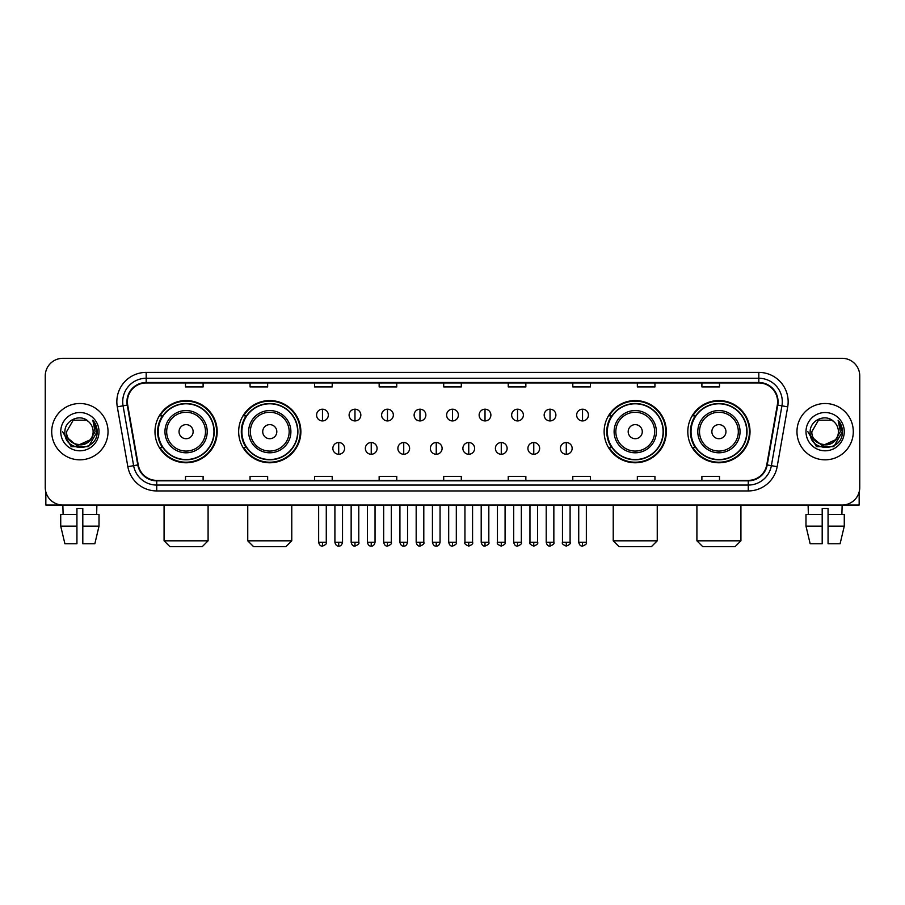 <?xml version="1.0" encoding="UTF-8"?>
<svg xmlns="http://www.w3.org/2000/svg" width="905" height="905" viewBox="0 0 905 905"><rect width="100%" height="100%" fill="white"/><g stroke="black" fill="none" stroke-linecap="round" stroke-linejoin="round"><path stroke-width="1.36" d="M687.811 431.674A31.098 31.098 0 0 0 718.909 462.772A31.098 31.098 0 0 0 750.019 431.674A31.098 31.098 0 0 0 718.909 400.564A31.098 31.098 0 0 0 687.811 431.674M604.133 431.674A31.098 31.098 0 0 0 635.231 462.772A31.098 31.098 0 0 0 666.34 431.674A31.098 31.098 0 0 0 635.231 400.564A31.098 31.098 0 0 0 604.133 431.674M238.66 431.674A31.098 31.098 0 0 0 269.769 462.772A31.098 31.098 0 0 0 300.867 431.674A31.098 31.098 0 0 0 269.769 400.564A31.098 31.098 0 0 0 238.66 431.674M154.981 431.674A31.098 31.098 0 0 0 186.091 462.772A31.098 31.098 0 0 0 217.189 431.674A31.098 31.098 0 0 0 186.091 400.564A31.098 31.098 0 0 0 154.981 431.674M162.448 447.511A28.462 28.462 0 0 1 162.448 415.825M246.126 447.511A28.462 28.462 0 0 1 246.126 415.825M611.588 447.511A28.462 28.462 0 0 1 611.588 415.825M695.266 447.511A28.462 28.462 0 0 1 695.266 415.825M45.25 375.926L45.25 487.41A17.602 17.602 0 0 0 62.852 505.024L842.148 505.024A17.602 17.602 0 0 0 859.75 487.41L859.75 375.926A17.602 17.602 0 0 0 842.148 358.312L62.852 358.312A17.602 17.602 0 0 0 45.25 375.926L45.25 487.41M51.709 431.674A28.168 28.168 0 0 0 79.878 459.831A28.168 28.168 0 0 0 108.034 431.674A28.168 28.168 0 0 0 79.878 403.506A28.168 28.168 0 0 0 51.709 431.674A28.168 28.168 0 0 0 79.878 459.831A28.168 28.168 0 0 0 108.034 431.674A28.168 28.168 0 0 0 79.878 403.506A28.168 28.168 0 0 0 51.709 431.674M796.966 431.674A28.168 28.168 0 0 0 825.122 459.831A28.168 28.168 0 0 0 853.291 431.674A28.168 28.168 0 0 0 825.122 403.506A28.168 28.168 0 0 0 796.966 431.674A28.168 28.168 0 0 0 825.122 459.831A28.168 28.168 0 0 0 853.291 431.674A28.168 28.168 0 0 0 825.122 403.506A28.168 28.168 0 0 0 796.966 431.674M127.401 401.741A18.779 18.779 0 0 1 146.18 382.962L758.82 382.962A18.779 18.779 0 0 1 777.316 404.999L766.761 464.853A18.779 18.779 0 0 1 748.265 480.374L156.735 480.374A18.779 18.779 0 0 1 138.239 464.853L127.684 404.999A18.779 18.779 0 0 1 127.401 401.741M126.938 401.741A19.243 19.243 0 0 0 127.232 405.078L137.786 464.932A19.243 19.243 0 0 0 156.735 480.838L748.265 480.838A19.243 19.243 0 0 0 767.214 464.932L777.768 405.078A19.243 19.243 0 0 0 758.82 382.498L146.18 382.498A19.243 19.243 0 0 0 126.938 401.741M117.288 406.831A29.345 29.345 0 0 1 146.18 372.396L758.82 372.396A29.345 29.345 0 0 1 787.712 406.831L777.157 466.686A29.345 29.345 0 0 1 748.265 490.94L156.735 490.94A29.345 29.345 0 0 1 127.843 466.686L117.288 406.831L123.069 405.813A23.473 23.473 0 0 1 146.18 378.267L758.82 378.267A23.473 23.473 0 0 1 781.931 405.813L771.377 465.668A23.473 23.473 0 0 1 748.265 485.069L156.735 485.069A23.473 23.473 0 0 1 133.623 465.668L123.069 405.813A23.473 23.473 0 0 1 122.707 401.741M842.148 358.312L62.852 358.312M63.112 514.413L62.852 505.024L842.148 505.024L841.888 514.413M859.75 487.41L859.75 375.926M767.214 464.932L771.377 465.668L781.931 405.813L787.712 406.831M443.699 382.962L443.699 386.933L461.301 386.933L461.301 382.962M379.15 382.962L379.15 386.933L396.752 386.933L396.752 382.962M314.601 382.962L314.601 386.933L332.203 386.933L332.203 382.962M250.052 382.962L250.052 386.933L267.654 386.933L267.654 382.962M185.502 382.962L185.502 386.933L203.105 386.933L203.105 382.962M508.248 382.962L508.248 386.933L525.85 386.933L525.85 382.962M572.797 382.962L572.797 386.933L590.399 386.933L590.399 382.962M637.346 382.962L637.346 386.933L654.949 386.933L654.949 382.962M701.895 382.962L701.895 386.933L719.498 386.933L719.498 382.962M461.301 480.374L461.301 476.403L443.699 476.403L443.699 480.374M396.752 480.374L396.752 476.403L379.15 476.403L379.15 480.374M332.203 480.374L332.203 476.403L314.601 476.403L314.601 480.374M267.654 480.374L267.654 476.403L250.052 476.403L250.052 480.374M203.105 480.374L203.105 476.403L185.502 476.403L185.502 480.374M525.85 480.374L525.85 476.403L508.248 476.403L508.248 480.374M590.399 480.374L590.399 476.403L572.797 476.403L572.797 480.374M654.949 480.374L654.949 476.403L637.346 476.403L637.346 480.374M719.498 480.374L719.498 476.403L701.895 476.403L701.895 480.374M90.036 440.192C83 449.706 65.918 443.62 66.608 431.674C65.793 448.778 93.95 448.778 93.136 431.674C93.95 448.778 65.793 448.778 66.608 431.674L73.237 420.18L86.507 420.18L88.566 421.651C80.421 413.121 64.753 420.146 64.9 431.674C63.407 452.138 96.597 452.681 97.14 432.658L97.163 431.674C97.118 427.318 95.67 423.495 92.83 420.203L95.116 431.674L90.036 440.192A13.258 13.258 0 0 0 93.136 431.674C93.95 448.778 65.793 448.778 66.608 431.674L73.237 420.18M93.136 431.674A13.258 13.258 0 0 0 88.566 421.651M90.885 439.479L77.049 445.758L65.307 435.972M60.737 431.674A19.129 19.129 0 0 0 79.878 450.803A19.129 19.129 0 0 0 99.007 431.674A19.129 19.129 0 0 0 79.878 412.533A19.129 19.129 0 0 0 60.737 431.674M92.83 420.203L97.163 432.171L96.36 426.425L97.163 432.171L96.36 426.425L97.163 432.171L92.955 420.35L97.163 432.171L92.955 420.35L97.163 431.674L88.52 446.651L71.224 446.651L62.581 431.674M92.955 420.35L97.163 432.183M45.838 491.924L45.838 505.024L113.906 505.024M60.726 514.413L60.726 526.144L64.9 543.747L60.726 526.144L60.726 514.413L76.936 514.413L76.936 508.542L82.808 508.542L82.808 514.413L99.018 514.413L99.018 526.144L94.844 543.747L99.018 526.144L82.808 526.144L82.808 514.413M96.892 505.024L96.631 514.413M76.936 514.413L76.936 543.747L64.9 543.747M60.726 526.144L76.936 526.144M94.844 543.747L82.808 543.747L82.808 526.144M202.222 546.688L169.948 546.688L164.077 540.817L208.093 540.817L202.222 546.688M193.127 431.674A7.036 7.036 0 0 0 186.091 424.626A7.036 7.036 0 0 0 179.043 431.674A7.036 7.036 0 0 0 186.091 438.71A7.036 7.036 0 0 0 193.127 431.674M207.211 431.674A21.12 21.12 0 0 0 186.091 410.542A21.12 21.12 0 0 0 164.959 431.674A21.12 21.12 0 0 0 186.091 452.794A21.12 21.12 0 0 0 207.211 431.674A21.12 21.12 0 0 1 186.091 452.794A21.12 21.12 0 0 1 164.959 431.674M213.965 431.674A27.874 27.874 0 0 0 186.091 403.8A27.874 27.874 0 0 0 158.217 431.674A27.874 27.874 0 0 0 186.091 459.536A27.874 27.874 0 0 0 213.965 431.674M216.6 431.674A30.51 30.51 0 0 1 160.004 447.511L162.832 447.511A28.134 28.134 0 0 0 204.7 452.76A28.134 28.134 0 0 0 204.7 410.576A28.134 28.134 0 0 0 162.832 415.825L160.004 415.825A30.51 30.51 0 0 1 216.6 431.674M285.901 546.688L253.626 546.688L247.755 540.817L291.772 540.817L285.901 546.688M276.806 431.674A7.036 7.036 0 0 0 269.769 424.626A7.036 7.036 0 0 0 262.722 431.674A7.036 7.036 0 0 0 269.769 438.71A7.036 7.036 0 0 0 276.806 431.674M290.89 431.674A21.12 21.12 0 0 0 269.769 410.542A21.12 21.12 0 0 0 248.637 431.674A21.12 21.12 0 0 0 269.769 452.794A21.12 21.12 0 0 0 290.89 431.674A21.12 21.12 0 0 1 269.769 452.794A21.12 21.12 0 0 1 248.637 431.674M297.643 431.674A27.874 27.874 0 0 0 269.769 403.8A27.874 27.874 0 0 0 241.895 431.674A27.874 27.874 0 0 0 269.769 459.536A27.874 27.874 0 0 0 297.643 431.674M300.279 431.674A30.51 30.51 0 0 1 243.683 447.511L246.511 447.511A28.134 28.134 0 0 0 288.378 452.76A28.134 28.134 0 0 0 288.378 410.576A28.134 28.134 0 0 0 246.511 415.825L243.683 415.825A30.51 30.51 0 0 1 300.279 431.674M651.374 546.688L619.099 546.688L613.228 540.817L657.245 540.817L651.374 546.688M642.279 431.674A7.036 7.036 0 0 0 635.231 424.626A7.036 7.036 0 0 0 628.194 431.674A7.036 7.036 0 0 0 635.231 438.71A7.036 7.036 0 0 0 642.279 431.674M656.363 431.674A21.12 21.12 0 0 0 635.231 410.542A21.12 21.12 0 0 0 614.11 431.674A21.12 21.12 0 0 0 635.231 452.794A21.12 21.12 0 0 0 656.363 431.674A21.12 21.12 0 0 1 635.231 452.794A21.12 21.12 0 0 1 614.11 431.674M663.105 431.674A27.874 27.874 0 0 0 635.231 403.8A27.874 27.874 0 0 0 607.357 431.674A27.874 27.874 0 0 0 635.231 459.536A27.874 27.874 0 0 0 663.105 431.674M665.752 431.674A30.51 30.51 0 0 1 609.156 447.511L611.984 447.511A28.134 28.134 0 0 0 653.851 452.76A28.134 28.134 0 0 0 653.851 410.576A28.134 28.134 0 0 0 611.984 415.825L609.156 415.825A30.51 30.51 0 0 1 665.752 431.674M735.052 546.688L702.778 546.688L696.907 540.817L740.924 540.817L735.052 546.688M725.957 431.674A7.036 7.036 0 0 0 718.909 424.626A7.036 7.036 0 0 0 711.873 431.674A7.036 7.036 0 0 0 718.909 438.71A7.036 7.036 0 0 0 725.957 431.674M740.041 431.674A21.12 21.12 0 0 0 718.909 410.542A21.12 21.12 0 0 0 697.789 431.674A21.12 21.12 0 0 0 718.909 452.794A21.12 21.12 0 0 0 740.041 431.674A21.12 21.12 0 0 1 718.909 452.794A21.12 21.12 0 0 1 697.789 431.674M746.783 431.674A27.874 27.874 0 0 0 718.909 403.8A27.874 27.874 0 0 0 691.035 431.674A27.874 27.874 0 0 0 718.909 459.536A27.874 27.874 0 0 0 746.783 431.674M749.431 431.674A30.51 30.51 0 0 1 692.834 447.511L695.662 447.511A28.134 28.134 0 0 0 737.53 452.76A28.134 28.134 0 0 0 737.53 410.576A28.134 28.134 0 0 0 695.662 415.825L692.834 415.825A30.51 30.51 0 0 1 749.431 431.674M322.463 409.196A5.871 5.871 0 0 0 316.592 415.056A5.871 5.871 0 0 0 322.463 420.927A5.871 5.871 0 0 0 328.334 415.056A5.871 5.871 0 0 0 322.463 409.196L322.463 420.927A5.871 5.871 0 0 0 328.334 415.056A5.871 5.871 0 0 0 322.463 409.196M354.975 409.196A5.871 5.871 0 0 0 349.104 415.056A5.871 5.871 0 0 0 354.975 420.927A5.871 5.871 0 0 0 360.835 415.056A5.871 5.871 0 0 0 354.975 409.196L354.975 420.927A5.871 5.871 0 0 0 360.835 415.056A5.871 5.871 0 0 0 354.975 409.196M387.476 409.196A5.871 5.871 0 0 0 381.616 415.056A5.871 5.871 0 0 0 387.476 420.927A5.871 5.871 0 0 0 393.347 415.056A5.871 5.871 0 0 0 387.476 409.196L387.476 420.927A5.871 5.871 0 0 0 393.347 415.056A5.871 5.871 0 0 0 387.476 409.196M419.988 409.196A5.871 5.871 0 0 0 414.117 415.056A5.871 5.871 0 0 0 419.988 420.927A5.871 5.871 0 0 0 425.859 415.056A5.871 5.871 0 0 0 419.988 409.196L419.988 420.927A5.871 5.871 0 0 0 425.859 415.056A5.871 5.871 0 0 0 419.988 409.196M452.5 409.196A5.871 5.871 0 0 0 446.629 415.056A5.871 5.871 0 0 0 452.5 420.927A5.871 5.871 0 0 0 458.371 415.056A5.871 5.871 0 0 0 452.5 409.196L452.5 420.927A5.871 5.871 0 0 0 458.371 415.056A5.871 5.871 0 0 0 452.5 409.196M485.012 409.196A5.871 5.871 0 0 0 479.141 415.056A5.871 5.871 0 0 0 485.012 420.927A5.871 5.871 0 0 0 490.883 415.056A5.871 5.871 0 0 0 485.012 409.196L485.012 420.927A5.871 5.871 0 0 0 490.883 415.056A5.871 5.871 0 0 0 485.012 409.196M517.524 409.196A5.871 5.871 0 0 0 511.653 415.056A5.871 5.871 0 0 0 517.524 420.927A5.871 5.871 0 0 0 523.384 415.056A5.871 5.871 0 0 0 517.524 409.196L517.524 420.927A5.871 5.871 0 0 0 523.384 415.056A5.871 5.871 0 0 0 517.524 409.196M550.025 409.196A5.871 5.871 0 0 0 544.165 415.056A5.871 5.871 0 0 0 550.025 420.927A5.871 5.871 0 0 0 555.896 415.056A5.871 5.871 0 0 0 550.025 409.196L550.025 420.927A5.871 5.871 0 0 0 555.896 415.056A5.871 5.871 0 0 0 550.025 409.196M582.537 409.196A5.871 5.871 0 0 0 576.666 415.056A5.871 5.871 0 0 0 582.537 420.927A5.871 5.871 0 0 0 588.408 415.056A5.871 5.871 0 0 0 582.537 409.196L582.537 420.927A5.871 5.871 0 0 0 588.408 415.056A5.871 5.871 0 0 0 582.537 409.196M338.719 442.522A5.871 5.871 0 0 0 332.848 448.394A5.871 5.871 0 0 0 338.719 454.265A5.871 5.871 0 0 0 344.59 448.394A5.871 5.871 0 0 0 338.719 442.522L338.719 454.265A5.871 5.871 0 0 0 344.59 448.394A5.871 5.871 0 0 0 338.719 442.522M371.231 442.522A5.871 5.871 0 0 0 365.36 448.394A5.871 5.871 0 0 0 371.231 454.265A5.871 5.871 0 0 0 377.091 448.394A5.871 5.871 0 0 0 371.231 442.522L371.231 454.265A5.871 5.871 0 0 0 377.091 448.394A5.871 5.871 0 0 0 371.231 442.522M403.732 442.522A5.871 5.871 0 0 0 397.872 448.394A5.871 5.871 0 0 0 403.732 454.265A5.871 5.871 0 0 0 409.603 448.394A5.871 5.871 0 0 0 403.732 442.522L403.732 454.265A5.871 5.871 0 0 0 409.603 448.394A5.871 5.871 0 0 0 403.732 442.522M436.244 442.522A5.871 5.871 0 0 0 430.373 448.394A5.871 5.871 0 0 0 436.244 454.265A5.871 5.871 0 0 0 442.115 448.394A5.871 5.871 0 0 0 436.244 442.522L436.244 454.265A5.871 5.871 0 0 0 442.115 448.394A5.871 5.871 0 0 0 436.244 442.522M468.756 442.522A5.871 5.871 0 0 0 462.885 448.394A5.871 5.871 0 0 0 468.756 454.265A5.871 5.871 0 0 0 474.627 448.394A5.871 5.871 0 0 0 468.756 442.522L468.756 454.265A5.871 5.871 0 0 0 474.627 448.394A5.871 5.871 0 0 0 468.756 442.522M501.268 442.522A5.871 5.871 0 0 0 495.397 448.394A5.871 5.871 0 0 0 501.268 454.265A5.871 5.871 0 0 0 507.128 448.394A5.871 5.871 0 0 0 501.268 442.522L501.268 454.265A5.871 5.871 0 0 0 507.128 448.394A5.871 5.871 0 0 0 501.268 442.522M533.769 442.522A5.871 5.871 0 0 0 527.909 448.394A5.871 5.871 0 0 0 533.769 454.265A5.871 5.871 0 0 0 539.64 448.394A5.871 5.871 0 0 0 533.769 442.522L533.769 454.265A5.871 5.871 0 0 0 539.64 448.394A5.871 5.871 0 0 0 533.769 442.522M566.281 442.522A5.871 5.871 0 0 0 560.41 448.394A5.871 5.871 0 0 0 566.281 454.265A5.871 5.871 0 0 0 572.152 448.394A5.871 5.871 0 0 0 566.281 442.522L566.281 454.265A5.871 5.871 0 0 0 572.152 448.394A5.871 5.871 0 0 0 566.281 442.522M859.162 491.924L859.162 505.024L791.094 505.024M805.982 514.413L805.982 526.144L810.156 543.747L805.982 526.144L805.982 514.413L822.192 514.413L822.192 508.542L828.064 508.542L828.064 514.413L844.275 514.413L844.275 526.144L840.1 543.747L844.275 526.144L828.064 526.144L828.064 514.413M822.192 514.413L822.192 543.747L810.156 543.747M805.982 526.144L822.192 526.144M840.1 543.747L828.064 543.747L828.064 526.144M808.108 505.024L808.369 514.413M838.392 431.674C839.207 448.778 811.05 448.778 811.864 431.674L818.493 420.18L831.763 420.18L833.81 421.651C825.677 413.121 810.009 420.146 810.156 431.674C808.663 452.138 841.854 452.681 842.397 432.658L842.419 431.674C842.374 427.318 840.926 423.495 838.087 420.203L840.372 431.674L835.292 440.192A13.258 13.258 0 0 0 838.392 431.674C839.207 448.778 811.05 448.778 811.864 431.674C811.05 448.778 839.207 448.778 838.392 431.674A13.258 13.258 0 0 0 833.81 421.651M835.292 440.192C828.256 449.706 811.174 443.62 811.864 431.674M836.141 439.479L822.306 445.758L810.563 435.972M805.993 431.674A19.129 19.129 0 0 0 825.122 450.803A19.129 19.129 0 0 0 844.263 431.674A19.129 19.129 0 0 0 825.122 412.533A19.129 19.129 0 0 0 805.993 431.674M838.087 420.203L842.419 432.171L841.616 426.425L842.419 432.171L841.616 426.425L842.419 432.171L838.211 420.35L842.419 432.171L838.211 420.35L842.419 431.674L833.777 446.651L816.48 446.651L807.837 431.674M838.211 420.35L842.419 432.183M758.82 372.396L758.82 382.498M123.069 405.813L127.232 405.078M156.735 490.94L156.735 480.838M748.265 480.838L748.265 490.94M127.843 466.686L137.786 464.932M777.768 405.078L781.931 405.813M146.18 372.396L146.18 382.498M771.377 465.668L777.157 466.686M205.492 431.674A19.412 19.412 0 0 0 186.091 412.261A19.412 19.412 0 0 0 166.678 431.674A19.412 19.412 0 0 0 186.091 451.075A19.412 19.412 0 0 0 205.492 431.674M289.17 431.674A19.412 19.412 0 0 0 269.769 412.261A19.412 19.412 0 0 0 250.357 431.674A19.412 19.412 0 0 0 269.769 451.075A19.412 19.412 0 0 0 289.17 431.674M654.643 431.674A19.412 19.412 0 0 0 635.231 412.261A19.412 19.412 0 0 0 615.83 431.674A19.412 19.412 0 0 0 635.231 451.075A19.412 19.412 0 0 0 654.643 431.674M738.322 431.674A19.412 19.412 0 0 0 718.909 412.261A19.412 19.412 0 0 0 699.508 431.674A19.412 19.412 0 0 0 718.909 451.075A19.412 19.412 0 0 0 738.322 431.674M322.463 542.287L318.651 542.287C319.318 545.002 320.585 546.269 322.463 546.1L322.463 542.287L326.275 542.287L326.275 505.024M354.975 542.287L351.151 542.287C351.819 545.002 353.097 546.269 354.975 546.1L354.975 542.287L358.787 542.287L358.787 505.024M387.476 542.287L383.663 542.287C384.331 545.002 385.609 546.269 387.476 546.1L387.476 542.287L391.299 542.287L391.299 505.024M419.988 542.287L416.176 542.287C416.843 545.002 418.11 546.269 419.988 546.1L419.988 542.287L423.8 542.287L423.8 505.024M452.5 542.287L448.688 542.287C449.355 545.002 450.622 546.269 452.5 546.1L452.5 542.287L456.312 542.287L456.312 505.024M485.012 542.287L481.2 542.287C481.856 545.002 483.134 546.269 485.012 546.1L485.012 542.287L488.824 542.287L488.824 505.024M517.524 542.287L513.701 542.287C514.368 545.002 515.646 546.269 517.524 546.1L517.524 542.287L521.337 542.287L521.337 505.024M550.025 542.287L546.213 542.287C546.88 545.002 548.147 546.269 550.025 546.1L550.025 542.287L553.849 542.287L553.849 505.024M582.537 542.287L578.725 542.287C579.392 545.002 580.659 546.269 582.537 546.1L582.537 542.287L586.35 542.287L586.35 505.024M338.719 542.287L334.907 542.287C335.563 545.002 336.841 546.269 338.719 546.1L338.719 542.287L342.531 542.287L342.531 505.024M371.231 542.287L367.407 542.287C368.075 545.002 369.353 546.269 371.231 546.1L371.231 542.287L375.043 542.287L375.043 505.024M403.732 542.287L399.92 542.287C400.587 545.002 401.854 546.269 403.732 546.1L403.732 542.287L407.555 542.287L407.555 505.024M436.244 542.287L432.432 542.287C433.099 545.002 434.366 546.269 436.244 546.1L436.244 542.287L440.056 542.287L440.056 505.024M468.756 542.287L464.944 542.287C464.163 543.498 465.442 544.776 468.756 546.1L468.756 542.287L472.568 542.287L472.568 505.024M501.268 542.287L497.445 542.287C496.675 543.498 497.942 544.776 501.268 546.1L501.268 542.287L505.081 542.287L505.081 505.024M533.769 542.287L529.957 542.287C529.187 543.498 530.454 544.776 533.769 546.1L533.769 542.287L537.593 542.287L537.593 505.024M566.281 542.287L562.469 542.287C561.7 543.498 562.967 544.776 566.281 546.1L566.281 542.287L570.093 542.287L570.093 505.024M208.093 505.024L208.093 540.817M164.077 505.024L164.077 540.817M291.772 505.024L291.772 540.817M247.755 505.024L247.755 540.817M657.245 505.024L657.245 540.817M613.228 505.024L613.228 540.817M740.924 505.024L740.924 540.817M696.907 505.024L696.907 540.817M318.651 542.287L318.651 505.024M326.275 542.287C327.044 543.498 325.777 544.776 322.463 546.1M351.151 542.287L351.151 505.024M358.787 542.287C359.557 543.498 358.29 544.776 354.975 546.1M383.663 542.287L383.663 505.024M391.299 542.287C392.069 543.498 390.802 544.776 387.476 546.1M416.176 542.287L416.176 505.024M423.8 542.287C424.581 543.498 423.302 544.776 419.988 546.1M448.688 542.287L448.688 505.024M456.312 542.287C457.093 543.498 455.815 544.776 452.5 546.1M481.2 542.287L481.2 505.024M488.824 542.287C489.594 543.498 488.327 544.776 485.012 546.1M513.701 542.287L513.701 505.024M521.337 542.287C522.106 543.498 520.839 544.776 517.524 546.1M546.213 542.287L546.213 505.024M553.849 542.287C554.618 543.498 553.351 544.776 550.025 546.1M578.725 542.287L578.725 505.024M586.35 542.287C587.13 543.498 585.852 544.776 582.537 546.1M334.907 542.287L334.907 505.024M342.531 542.287C341.864 545.002 340.597 546.269 338.719 546.1M367.407 542.287L367.407 505.024M375.043 542.287C374.376 545.002 373.098 546.269 371.231 546.1M399.92 542.287L399.92 505.024M407.555 542.287C406.888 545.002 405.61 546.269 403.732 546.1M432.432 542.287L432.432 505.024M440.056 542.287C439.389 545.002 438.122 546.269 436.244 546.1M464.944 542.287L464.944 505.024M472.568 542.287C473.338 543.498 472.071 544.776 468.756 546.1M497.445 542.287L497.445 505.024M505.081 542.287C505.85 543.498 504.583 544.776 501.268 546.1M529.957 542.287L529.957 505.024M537.593 542.287C538.362 543.498 537.095 544.776 533.769 546.1M562.469 542.287L562.469 505.024M570.093 542.287C570.874 543.498 569.596 544.776 566.281 546.1"/></g></svg>
